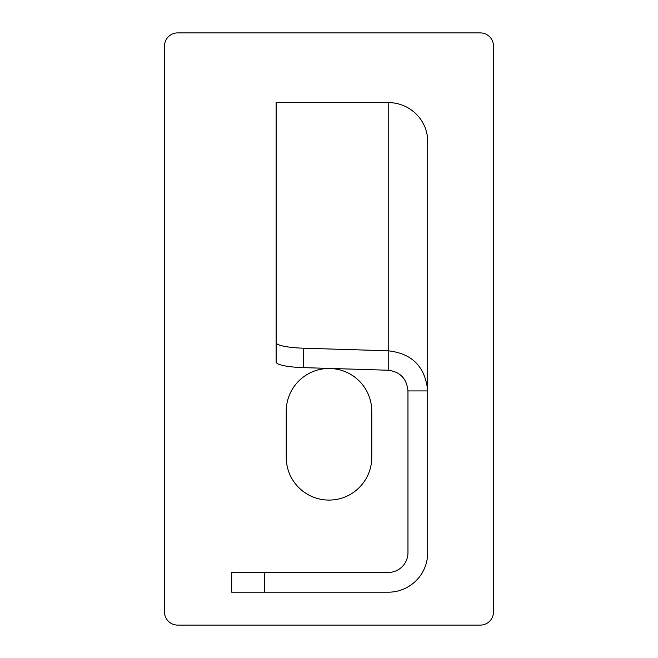 <?xml version="1.0" encoding="UTF-8"?>
<svg xmlns="http://www.w3.org/2000/svg" width="658" height="658" viewBox="0 0 658 658"><rect width="100%" height="100%" fill="white"/><g stroke="black" fill="none" stroke-linecap="round" stroke-linejoin="round"><path stroke-width="0.99" d="M371.77 411.25L371.77 457.31A42.77 42.77 0 0 1 329 500.08A42.77 42.77 0 0 1 286.23 457.31L286.23 411.25A42.77 42.77 0 0 1 329 368.48A42.77 42.77 0 0 1 371.77 411.25M480.34 625.1A13.16 13.16 0 0 0 493.5 611.94L493.5 46.06A13.16 13.16 0 0 0 480.34 32.9L177.66 32.9A13.16 13.16 0 0 0 164.5 46.06L164.5 611.94A13.16 13.16 0 0 0 177.66 625.1L480.34 625.1M388.22 102.59A39.48 38.88 180 0 1 427.7 141.47L427.7 552.72A39.48 39.48 0 0 1 388.22 592.2L231.698 592.2L231.698 572.46L388.22 572.46A19.74 19.74 0 0 0 407.96 552.72L407.96 390.918L427.7 390.918C425.356 366.884 412.196 353.511 388.22 350.788L303.322 348.189L303.322 367.625L388.22 370.232L388.22 102.59L276.13 102.59L276.13 342.563A32.9 5.716 0 0 0 303.322 348.189M388.22 370.232C400.212 371.795 406.792 378.695 407.96 390.918M276.13 342.563L276.13 361.999A32.9 5.716 0 0 0 303.322 367.625M264.598 592.2L264.598 572.46"/></g></svg>
